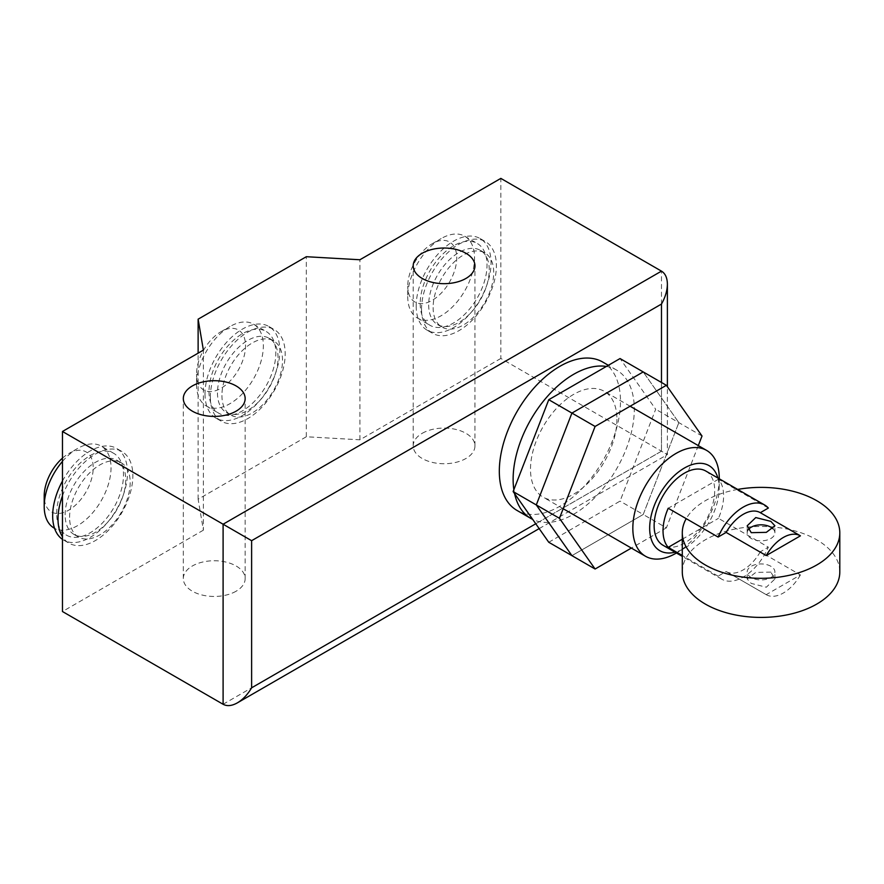 <?xml version="1.0" encoding="UTF-8"?>
<svg xmlns="http://www.w3.org/2000/svg" width="884" height="884" viewBox="0 0 884 884"><rect width="100%" height="100%" fill="white"/><g stroke="black" fill="none" stroke-linecap="round" stroke-linejoin="round"><path stroke-width="0.66" stroke-dasharray="4.42 3.31" d="M737.665 489.427A78.753 45.471 0 0 0 686.227 518.654M682.293 571.937A78.753 45.471 180 0 1 730.902 529.936A78.753 45.471 180 0 1 816.739 539.793A78.753 45.471 180 0 1 839.8 571.937M773.003 528.798A13.857 8 180 0 1 774.903 532.842A13.857 8 180 0 1 766.351 540.234A13.857 8 180 0 1 751.245 538.5A13.857 8 180 0 1 747.19 532.842A13.857 8 180 0 1 748.262 529.748M770.848 566.279A13.857 8 0 0 0 755.743 564.544A13.857 8 0 0 0 747.19 571.937A13.857 8 0 0 0 751.245 577.595A13.857 8 0 0 0 766.351 579.329A13.857 8 0 0 0 774.903 571.937A13.857 8 0 0 0 770.848 566.279M770.848 572.103L755.776 572.423L747.19 578.998L751.245 583.418L766.317 587.23L774.903 578.998L770.848 572.103M705.841 471.05A42.841 24.73 -60 0 1 714.714 490.664A42.841 24.73 -60 0 1 696.017 533.781A42.841 24.73 -60 0 1 663 545.251M768.351 508.046L718.449 479.238A42.841 24.73 -60 0 1 723.62 495.802A42.841 24.73 -60 0 1 718.449 518.344L768.351 547.152L760.317 551.782L800.418 574.931L766.229 594.667L726.129 571.517L718.106 576.158A42.841 24.73 120 0 0 721.808 579.208A42.841 24.73 120 0 0 768.351 547.152M718.106 576.158L682.293 555.483M718.449 479.238L668.205 508.256M682.293 539.218L718.449 518.344M766.229 594.667A34.023 19.647 120 0 0 766.306 594.711A34.023 19.647 120 0 0 800.418 574.931M760.317 551.782A34.023 19.647 -60 0 1 726.217 571.572A34.023 19.647 -60 0 1 726.129 571.517M548.765 542.268L620.049 501.118L655.685 409.259L620.049 358.55M698.294 445.591L666.381 527.858L643.209 514.488L571.926 555.638L643.209 514.488L678.846 422.629L643.209 371.932L678.846 422.629L643.209 514.488L620.049 501.118M702.018 436.011L655.685 409.259M666.381 527.858L631.353 548.08M602.744 362.053A85.682 49.471 -60 0 1 620.491 401.281A85.682 49.471 -60 0 1 583.086 487.515A85.682 49.471 -60 0 1 517.063 510.466M606.358 366.451A85.682 49.471 -60 0 1 616.557 370.031A85.682 49.471 -60 0 1 634.303 409.259A85.682 49.471 -60 0 1 598.059 494.244A85.682 49.471 -60 0 1 532.698 519.405M514.587 493.637A85.682 49.471 -60 0 1 513.858 489.67M616.921 419.292A61.118 35.283 -60 0 1 590.247 480.786A61.118 35.283 -60 0 1 543.152 497.162A61.118 35.283 -60 0 1 530.499 469.183A61.118 35.283 -60 0 1 557.174 407.679A61.118 35.283 -60 0 1 604.269 391.314A61.118 35.283 -60 0 1 616.921 419.292M719.267 478.796A61.118 35.283 -60 0 1 719.267 478.951A61.118 35.283 -60 0 1 676.547 552.931A61.118 35.283 -60 0 1 676.426 553.008M717.874 478.001A49.139 28.376 -60 0 1 719.167 488.09A49.139 28.376 -60 0 1 719.167 488.554A49.139 28.376 -60 0 1 684.824 548.047A49.139 28.376 -60 0 1 675.033 552.202M56.675 513.538A47.25 27.282 -60 0 1 77.295 465.978A47.25 27.282 -60 0 1 113.716 453.326A47.25 27.282 -60 0 1 123.495 474.951A47.25 27.282 -60 0 1 102.875 522.51A47.25 27.282 -60 0 1 66.466 535.163A47.25 27.282 -60 0 1 56.675 513.538M62.466 461.404A47.25 27.282 -60 0 1 77.615 448.464A47.25 27.282 -60 0 1 101.24 446.122A47.25 27.282 -60 0 1 111.03 467.758A47.25 27.282 -60 0 1 90.4 515.306A47.25 27.282 -60 0 1 53.99 527.969L66.466 535.163M62.466 458.133A34.653 20.012 -60 0 1 68.698 453.603A34.653 20.012 -60 0 1 93.207 467.758A34.653 20.012 -60 0 1 68.698 510.19A34.653 20.012 -60 0 1 44.2 496.046M69.593 517.394A42.841 24.73 -60 0 1 88.29 474.277A42.841 24.73 -60 0 1 121.307 462.796A42.841 24.73 -60 0 1 130.18 482.41A42.841 24.73 -60 0 1 111.483 525.527A42.841 24.73 -60 0 1 78.466 537.008A42.841 24.73 -60 0 1 69.593 517.394M65.14 514.819A42.841 24.73 -60 0 1 83.836 471.702A42.841 24.73 -60 0 1 116.854 460.233A42.841 24.73 -60 0 1 125.727 479.846A42.841 24.73 -60 0 1 107.03 522.952A42.841 24.73 -60 0 1 74.013 534.433A42.841 24.73 -60 0 1 65.14 514.819M62.466 495.913A52.918 30.553 -60 0 1 121.893 451.503A52.918 30.553 -60 0 1 132.854 475.725A52.918 30.553 -60 0 1 109.749 528.986A52.918 30.553 -60 0 1 68.974 543.163A52.918 30.553 -60 0 1 62.466 536.809M62.466 481.04A52.918 30.553 -60 0 1 116.544 448.409A52.918 30.553 -60 0 1 127.506 472.642A52.918 30.553 -60 0 1 104.411 525.903A52.918 30.553 -60 0 1 63.626 540.08A52.918 30.553 -60 0 1 62.466 539.351M209.011 391.601A47.25 27.282 120 0 0 218.79 413.237A47.25 27.282 120 0 0 255.211 400.574A47.25 27.282 120 0 0 275.83 353.025A47.25 27.282 120 0 0 266.051 331.389A47.25 27.282 120 0 0 229.63 344.053A47.25 27.282 120 0 0 209.011 391.601M196.535 384.396A47.25 27.282 120 0 0 206.326 406.032A47.25 27.282 120 0 0 242.735 393.369A47.25 27.282 120 0 0 263.355 345.821A47.25 27.282 120 0 0 253.575 324.185A47.25 27.282 120 0 0 229.95 326.527A47.25 27.282 120 0 0 196.535 384.396L196.535 374.109A34.653 20.012 120 0 0 221.033 388.264A34.653 20.012 120 0 0 245.542 345.821A34.653 20.012 120 0 0 221.033 331.677A34.653 20.012 120 0 0 196.535 374.109M221.928 395.457A42.841 24.73 120 0 0 230.801 415.071A42.841 24.73 120 0 0 263.819 403.59A42.841 24.73 120 0 0 282.515 360.484A42.841 24.73 120 0 0 273.642 340.87A42.841 24.73 120 0 0 240.625 352.34A42.841 24.73 120 0 0 221.928 395.457M217.475 392.883A42.841 24.73 120 0 0 226.348 412.497A42.841 24.73 120 0 0 259.355 401.027A42.841 24.73 120 0 0 278.062 357.909A42.841 24.73 120 0 0 269.189 338.296A42.841 24.73 120 0 0 236.172 349.777A42.841 24.73 120 0 0 217.475 392.883M210.348 397.004A52.918 30.553 120 0 0 221.309 421.226A52.918 30.553 120 0 0 262.084 407.049A52.918 30.553 120 0 0 285.189 353.788A52.918 30.553 120 0 0 274.228 329.566A52.918 30.553 120 0 0 233.442 343.743A52.918 30.553 120 0 0 210.348 397.004M205 393.921A52.918 30.553 120 0 0 215.961 418.143A52.918 30.553 120 0 0 256.747 403.966A52.918 30.553 120 0 0 279.841 350.705A52.918 30.553 120 0 0 268.88 326.483A52.918 30.553 120 0 0 228.105 340.66A52.918 30.553 120 0 0 205 393.921M420.209 303.654A47.25 27.282 120 0 0 429.989 325.29A47.25 27.282 120 0 0 466.398 312.627A47.25 27.282 120 0 0 487.029 265.067A47.25 27.282 120 0 0 477.238 243.443A47.25 27.282 120 0 0 440.829 256.095A47.25 27.282 120 0 0 420.209 303.654M407.734 296.449A47.25 27.282 120 0 0 417.513 318.085A47.25 27.282 120 0 0 453.934 305.422A47.25 27.282 120 0 0 474.553 257.874A47.25 27.282 120 0 0 464.774 236.238A47.25 27.282 120 0 0 441.138 238.581A47.25 27.282 120 0 0 407.734 296.449L407.734 286.162A34.653 20.012 120 0 0 432.232 300.306A34.653 20.012 120 0 0 456.741 257.874A34.653 20.012 120 0 0 432.232 243.719A34.653 20.012 120 0 0 407.734 286.162M433.127 307.51A42.841 24.73 120 0 0 442 327.124A42.841 24.73 120 0 0 475.006 315.643A42.841 24.73 120 0 0 493.714 272.526A42.841 24.73 120 0 0 484.841 252.923A42.841 24.73 120 0 0 451.823 264.393A42.841 24.73 120 0 0 433.127 307.51M428.674 304.936A42.841 24.73 120 0 0 437.547 324.55A42.841 24.73 120 0 0 470.553 313.069A42.841 24.73 120 0 0 489.261 269.963A42.841 24.73 120 0 0 480.388 250.349A42.841 24.73 120 0 0 447.37 261.819A42.841 24.73 120 0 0 428.674 304.936M421.535 309.057A52.918 30.553 120 0 0 432.497 333.279A52.918 30.553 120 0 0 473.283 319.102A52.918 30.553 120 0 0 496.388 265.841A52.918 30.553 120 0 0 485.427 241.619A52.918 30.553 120 0 0 444.641 255.796A52.918 30.553 120 0 0 421.535 309.057M416.198 305.963A52.918 30.553 120 0 0 427.16 330.196A52.918 30.553 120 0 0 467.934 316.019A52.918 30.553 120 0 0 491.04 262.758A52.918 30.553 120 0 0 480.078 238.525A52.918 30.553 120 0 0 439.293 252.713A52.918 30.553 120 0 0 416.198 305.963M422.243 433.293A30.874 17.824 180 0 1 455.89 429.436A30.874 17.824 180 0 1 474.951 445.901A30.874 17.824 180 0 1 465.912 458.509A30.874 17.824 180 0 1 422.243 458.509A30.874 17.824 180 0 1 413.204 445.901A30.874 17.824 180 0 1 422.243 433.293M236.105 591.219A30.918 17.857 180 0 1 202.403 595.098A30.918 17.857 180 0 1 183.32 578.6A30.918 17.857 180 0 1 192.369 565.981A30.918 17.857 180 0 1 236.105 565.981A30.918 17.857 180 0 1 245.155 578.6A30.918 17.857 180 0 1 236.105 591.219M223.1 704.272L661.475 451.183L667.387 454.597L500.841 358.44L500.841 178.391M500.841 358.44L359.91 439.801L306.317 436.762L198.127 499.228L203.386 530.168L203.386 350.119M203.386 530.168L62.466 611.529M198.127 499.228L198.127 353.158M306.317 436.762L306.317 256.714M359.91 439.801L359.91 259.752M661.475 382.474L661.475 451.183L535.759 523.77M661.475 451.183L661.475 271.134M747.19 532.842L747.19 525.792M747.19 578.998L747.19 571.937M721.808 579.208L682.293 556.39M766.306 594.711L726.217 571.572M774.903 578.998L774.903 571.937M774.903 532.842L774.903 525.792M563.174 508.72L543.152 497.162M719.167 488.554L719.267 478.951M684.824 548.047L676.547 552.931M630.115 406.231L604.269 391.314M616.557 370.031L608.358 365.302M113.716 453.326L101.24 446.122M77.615 448.464L68.698 453.603M121.307 462.796L116.854 460.233M121.893 451.503L116.544 448.409M63.626 540.08L68.974 543.163M74.013 534.433L78.466 537.008M206.326 406.032L218.79 413.237M226.348 412.497L230.801 415.071M215.961 418.143L221.309 421.226M268.88 326.483L274.228 329.566M269.189 338.296L273.642 340.87M221.033 331.677L229.95 326.527M253.575 324.185L266.051 331.389M417.513 318.085L429.989 325.29M437.547 324.55L442 327.124M427.16 330.196L432.497 333.279M480.078 238.525L485.427 241.619M480.388 250.349L484.841 252.923M432.232 243.719L441.138 238.581M464.774 236.238L477.238 243.443M474.951 445.901L474.951 265.852M183.32 578.6L183.32 398.551M539.174 528.61L667.387 454.597L667.387 386.728M245.155 578.6L245.155 398.551M413.204 445.901L413.204 265.852"/><path stroke-width="1.33" d="M686.227 518.654A78.753 45.471 0 0 0 682.293 532.842A78.753 45.471 0 0 0 705.355 564.998A78.753 45.471 0 0 0 791.18 574.854A78.753 45.471 0 0 0 839.8 532.842A78.753 45.471 0 0 0 816.739 500.698A78.753 45.471 0 0 0 737.665 489.427M839.8 532.842L839.8 571.937A78.753 45.471 180 0 1 791.18 613.949A78.753 45.471 180 0 1 705.355 604.092A78.753 45.471 180 0 1 682.293 571.937L682.293 532.842M751.245 532.676L747.19 525.792L755.776 517.56L770.848 521.361L774.903 525.792L766.317 532.356L751.245 532.676M748.262 529.748A13.857 8 180 0 1 770.848 527.184A13.857 8 180 0 1 773.003 528.798M682.293 556.39L663 545.251A42.841 24.73 -60 0 1 654.127 525.637A42.841 24.73 -60 0 1 672.823 482.531A42.841 24.73 -60 0 1 705.841 471.05L764.649 504.996A42.841 24.73 120 0 0 718.106 537.063L726.129 532.422L766.229 555.572L800.418 535.837A34.023 19.647 120 0 0 800.329 535.792A34.023 19.647 120 0 0 766.229 555.572M682.293 555.483L668.205 547.351A42.841 24.73 -60 0 1 663.033 530.787A42.841 24.73 -60 0 1 668.205 508.256L718.106 537.063M668.205 547.351L682.293 539.218M800.252 535.737L760.317 512.687L768.351 508.046A42.841 24.73 120 0 0 764.649 504.996M726.129 532.422A34.023 19.647 -60 0 1 760.24 512.643A34.023 19.647 -60 0 1 760.317 512.687M513.129 491.559L548.765 542.268L571.926 555.638L536.29 504.941L513.129 491.559L548.765 399.701L620.049 358.55L643.209 371.932L571.926 413.082L548.765 399.701M631.353 548.08L595.098 569.02L559.462 518.311L536.29 504.941L571.926 413.082L643.209 371.932L666.381 385.302L702.018 436.011L698.294 445.591M559.462 518.311L595.098 426.453L571.926 413.082L536.29 504.941L571.926 555.638L595.098 569.02M595.098 426.453L666.381 385.302M532.698 519.405A85.682 49.471 -60 0 1 530.875 518.444L517.063 510.466A85.682 49.471 -60 0 1 499.316 471.238A85.682 49.471 -60 0 1 536.721 385.015A85.682 49.471 -60 0 1 602.744 362.053L608.358 365.302M530.875 518.444A85.682 49.471 -60 0 1 514.587 493.637M513.858 489.67A85.682 49.471 -60 0 1 513.129 479.216A85.682 49.471 -60 0 1 544.621 399.667A85.682 49.471 -60 0 1 606.358 366.451M676.426 553.008A61.118 35.283 -60 0 1 645.497 556.246A61.118 35.283 -60 0 1 632.834 528.267A61.118 35.283 -60 0 1 659.519 466.763A61.118 35.283 -60 0 1 706.603 450.398A61.118 35.283 -60 0 1 719.267 478.377A61.118 35.283 -60 0 1 719.267 478.796M675.033 552.202A49.139 28.376 -60 0 1 649.674 528.212A49.139 28.376 -60 0 1 679.686 471.139A49.139 28.376 -60 0 1 717.874 478.001M54.543 528.289L53.99 527.969A47.25 27.282 -60 0 1 44.2 506.333A47.25 27.282 -60 0 1 62.466 461.404M44.2 506.333L44.2 496.046A34.653 20.012 -60 0 1 62.466 458.133M62.466 536.809A52.918 30.553 -60 0 1 58.012 518.941A52.918 30.553 -60 0 1 62.466 495.913M62.466 539.351A52.918 30.553 -60 0 1 52.664 515.847A52.918 30.553 -60 0 1 62.466 481.04M465.912 278.46A30.874 17.824 0 0 0 474.951 265.852A30.874 17.824 0 0 0 455.89 249.387A30.874 17.824 0 0 0 422.243 253.244A30.874 17.824 0 0 0 413.204 265.852A30.874 17.824 0 0 0 422.243 278.46A30.874 17.824 0 0 0 465.912 278.46M192.369 385.932A30.918 17.857 0 0 0 183.32 398.551A30.918 17.857 0 0 0 202.403 415.049A30.918 17.857 0 0 0 236.105 411.171A30.918 17.857 0 0 0 245.155 398.551A30.918 17.857 0 0 0 236.105 385.932A30.918 17.857 0 0 0 192.369 385.932M535.759 523.77L251.62 687.818C247.642 694.548 242.89 699.564 237.354 702.868C231.829 705.951 227.077 706.426 223.1 704.272L62.466 611.529L62.466 431.48L203.386 350.119L198.127 319.179L306.317 256.714L359.91 259.752L500.841 178.391L661.475 271.134L223.1 524.223L62.466 431.48M251.62 687.818L251.62 540.688L661.475 304.052C665.321 297.245 667.287 290.626 667.387 284.184C667.287 277.852 665.321 273.499 661.475 271.134M251.62 540.688L223.1 524.223L223.1 704.272M198.127 353.158L198.127 319.179M661.475 304.052L661.475 382.474M800.329 535.792L760.24 512.643M645.497 556.246L563.174 508.72M706.603 450.398L630.115 406.231M237.354 702.868L539.174 528.61M667.387 386.728L667.387 284.184"/></g></svg>
